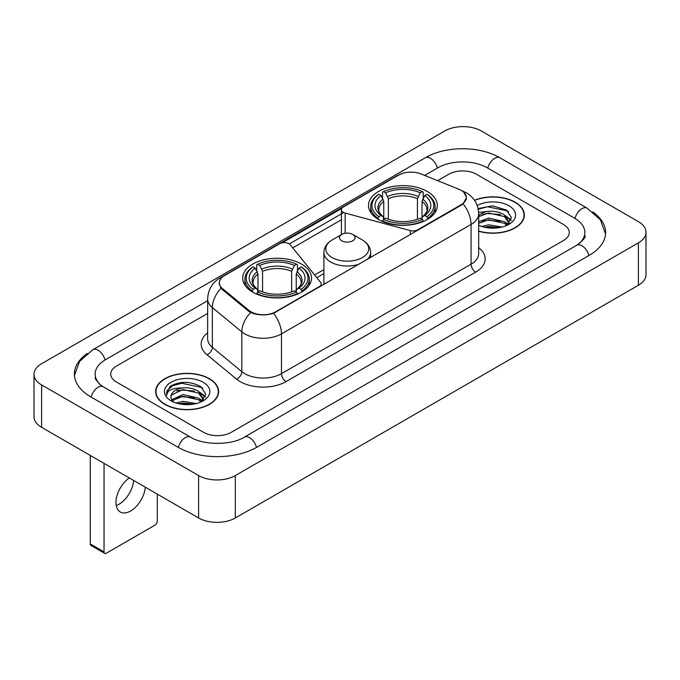 <?xml version="1.0" encoding="UTF-8"?>
<svg xmlns="http://www.w3.org/2000/svg" width="680" height="680" viewBox="0 0 680 680"><rect width="100%" height="100%" fill="white"/><g stroke="black" fill="none" stroke-linecap="round" stroke-linejoin="round"><path stroke-width="1.02" d="M417.613 230.375L417.613 229.849A6.494 3.748 180 0 1 410.278 230.597L345.159 213.069A6.494 3.748 180 0 1 343.315 212.321A6.494 3.748 180 0 1 341.411 209.669A6.494 3.748 180 0 1 343.315 207.018L398.599 175.1A17.527 10.123 0 0 1 421.056 173.961L458.856 189.244A17.527 10.123 0 0 1 461.193 190.374A17.527 10.123 0 0 1 466.327 197.531L466.327 199.078M301.435 264.061A34.408 19.864 0 0 0 263.942 259.751A34.408 19.864 0 0 0 242.7 278.103A34.408 19.864 0 0 0 252.773 292.153A34.408 19.864 0 0 0 290.275 296.463A34.408 19.864 0 0 0 311.517 278.103A34.408 19.864 0 0 0 301.435 264.061M427.227 191.437A34.408 19.864 0 0 0 389.725 187.127A34.408 19.864 0 0 0 368.483 205.487A34.408 19.864 0 0 0 378.565 219.529A34.408 19.864 0 0 0 416.058 223.839A34.408 19.864 0 0 0 437.3 205.487A34.408 19.864 0 0 0 427.227 191.437M275.731 311.763L319.311 286.603A6.494 3.748 180 0 0 321.215 283.951A6.494 3.748 180 0 0 320.603 282.37L290.241 244.775A6.494 3.748 180 0 0 279.76 243.703L224.476 275.629A17.527 10.123 0 0 0 219.343 282.786A17.527 10.123 0 0 0 222.504 288.592L248.974 310.411A17.527 10.123 0 0 0 275.731 311.763L275.731 312.29M417.613 229.849L461.193 204.689A17.527 10.123 0 0 0 466.327 197.531M478.669 231.251A31.484 18.181 0 0 0 524.356 215.024A31.484 18.181 0 0 0 515.134 202.172A31.484 18.181 0 0 0 474.453 200.285M209.397 378.692A31.484 18.181 0 0 0 175.083 374.748A31.484 18.181 0 0 0 155.644 391.544A31.484 18.181 0 0 0 164.866 404.396A31.484 18.181 0 0 0 199.18 408.34A31.484 18.181 0 0 0 218.62 391.544A31.484 18.181 0 0 0 209.397 378.692M155.966 393.184A31.484 18.181 0 0 0 155.856 393.661M463.819 192.312L466.556 197.429L463.123 203.847L461.423 205.079L273.53 313.31C266.577 315.401 259.632 315.401 252.688 313.31L248.744 311.312L222.275 289.493L221.102 288.295L219.113 283.245L220.005 280.015M282.2 242.82L341.776 208.429M289.332 243.95L343.315 212.781M203.66 432.361A19.474 11.245 0 0 0 231.2 432.361L563.567 240.474A19.474 11.245 0 0 0 569.27 232.518A19.474 11.245 0 0 0 563.567 224.57L476.34 174.207A19.474 11.245 0 0 0 448.8 174.207L437.623 180.659L448.8 174.207A19.474 11.245 0 0 1 476.34 174.207L563.567 224.57A19.474 11.245 0 0 1 569.27 232.518A19.474 11.245 0 0 1 563.567 240.474L231.2 432.361A19.474 11.245 0 0 1 203.66 432.361L116.433 381.999L203.66 432.361M207.646 313.438L116.433 366.103A19.474 11.245 0 0 0 110.73 374.051A19.474 11.245 0 0 0 116.433 381.999A19.474 11.245 0 0 1 110.73 374.051A19.474 11.245 0 0 1 116.433 366.103L207.646 313.438M218.399 393.661A31.484 18.181 0 0 0 218.297 393.184M524.144 217.149A31.484 18.181 0 0 0 524.034 216.665M478.669 231.038A31.161 17.995 0 0 0 524.034 215.024A31.161 17.995 0 0 0 514.904 202.308A31.161 17.995 0 0 0 474.572 200.464M481.788 226.482L488.665 224.8L502.01 227.035M484.483 227.222L488.665 226.482L499.213 227.621M478.669 221.705L488.665 218.067L504.348 221.612L507.688 224.8M478.669 223.388L488.665 219.75L504.348 223.295L506.812 225.386M478.627 212.381L487.764 211.429A16.226 9.367 0 0 0 478.669 215.79M487.764 211.429C493.994 210.783 499.519 211.93 504.348 214.88L509.099 222.36L508.988 223.593M478.669 216.656L488.665 213.019L504.348 216.563L509.048 223.201M478.669 224.935L479.366 225.581M478.669 225.267A22.721 13.115 0 0 0 508.938 224.306A22.721 13.115 0 0 0 508.938 205.751A22.721 13.115 0 0 0 477.181 205.538M507.085 225.258L511.454 217.575L506.473 210.018L492.422 205.827L478.074 208.556M478.227 209.279L487.517 206.745L507.501 210.953L508.478 211.624M482.494 214.404L487.517 213.477L500.361 214.557M507.331 217.575L510.935 220.6M482.494 221.136L487.517 220.209L500.361 221.289M507.331 224.306L507.858 224.655M484.916 227.315L487.517 226.941L498.967 227.664M505.41 215.654L511.147 219.997M505.41 222.385L508.394 224.188M165.095 404.269A31.161 17.995 0 0 0 199.053 408.17A31.161 17.995 0 0 0 218.297 391.544A31.161 17.995 0 0 0 209.168 378.82A31.161 17.995 0 0 0 175.202 374.918A31.161 17.995 0 0 0 155.966 391.544A31.161 17.995 0 0 0 165.095 404.269M176.052 402.993L182.929 401.319L196.273 403.554M178.738 403.733L182.929 403.002L193.477 404.141M171.674 399.704L182.929 394.587L198.611 398.131L201.943 401.319M172.236 400.622L182.929 396.27L198.611 399.815L201.076 401.905M201.348 401.778L205.717 394.094L200.736 386.537C190.052 381.021 179.869 380.962 170.179 386.35L166.439 393.201L166.795 395.403C166.999 390.464 172.082 387.982 182.028 387.949A16.226 9.367 0 0 0 170.901 396.848A16.226 9.367 0 0 0 171.691 399.729L173.63 402.092M182.028 387.949C188.249 387.294 193.783 388.45 198.611 391.399L203.362 398.879L203.244 400.112M170.901 397.026L171.453 395.037L182.929 389.538L198.611 393.082L203.311 399.712M203.201 382.271A22.721 13.115 0 0 0 171.062 382.271A22.721 13.115 0 0 0 171.062 400.817A22.721 13.115 0 0 0 203.201 400.817A22.721 13.115 0 0 0 203.201 382.271M166.439 393.354L167.144 390.583L172.499 385.789L181.772 383.256L201.764 387.473L202.733 388.144M176.757 390.923L181.772 389.988L194.624 391.076M201.586 394.094L205.198 397.111M176.757 397.655L181.772 396.721L194.624 397.808M201.586 400.826L202.121 401.175M179.171 403.835L181.772 403.452L193.231 404.183M199.673 392.173L205.403 396.517M199.673 398.905L202.648 400.707M377.944 219.164L378.862 216.707A30.906 17.841 0 0 1 378.862 194.268L380.987 195.492A27.914 16.116 0 0 0 380.987 215.475L383.087 216.673L383.767 219.181M383.767 218.152L383.767 201.373L380.987 195.492M382.534 198.152L382.534 192.143L383.46 191.615A30.906 17.841 0 0 1 422.331 191.615L420.206 192.839A27.914 16.116 0 0 0 385.585 192.839L388.356 198.721L388.356 219.249M417.426 219.249L417.426 198.721L420.206 192.839M382.534 220.949A32.198 18.59 0 0 0 423.249 220.949L422.331 219.359A30.906 17.841 0 0 1 383.46 219.359L382.534 221.501M423.249 221.501L423.249 220.949M378.862 194.268L377.944 194.794A32.198 18.59 0 0 0 370.694 206.542A32.198 18.59 0 0 0 377.944 218.297M422.331 191.615L423.249 192.143L423.249 198.152M383.46 219.359L385.585 218.127A27.914 16.116 0 0 0 420.206 218.127L422.331 219.359M380.987 215.475L378.862 216.707M385.585 192.839L383.46 191.615M383.087 199.104A24.973 14.416 0 0 0 383.087 216.673L383.205 216.75C379.661 213.316 378.216 210.987 378.87 209.763A24.021 13.872 0 0 1 383.767 201.373M427.839 218.297A32.198 18.59 0 0 0 435.089 206.542A32.198 18.59 0 0 0 427.839 194.794L426.921 194.268A30.906 17.841 0 0 1 426.921 216.707L427.839 219.164M426.921 216.707L424.796 215.475A27.914 16.116 0 0 0 424.796 195.492L426.921 194.268M424.796 195.492L422.017 201.373L422.017 218.152L422.697 216.673L424.796 215.475M422.017 201.373A24.021 13.872 0 0 1 426.912 209.763C427.567 210.995 426.122 213.325 422.577 216.75L422.697 216.673A24.973 14.416 0 0 0 422.697 199.104M422.017 219.181L422.017 218.152M252.161 291.788L253.079 289.323A30.906 17.841 0 0 1 253.079 266.883L255.204 268.115A27.914 16.116 0 0 0 255.204 288.099L257.303 289.289L257.983 291.797M257.983 290.776L257.983 273.989L255.204 268.115M256.751 270.767L256.751 264.758L257.669 264.231A30.906 17.841 0 0 1 296.539 264.231L294.414 265.464A27.914 16.116 0 0 0 259.794 265.464L262.574 271.346L262.574 291.865M291.644 291.865L291.644 271.346L294.414 265.464M256.751 293.573A32.198 18.59 0 0 0 297.466 293.573L296.539 291.975A30.906 17.841 0 0 1 257.669 291.975L256.751 294.117M297.466 294.117L297.466 293.573M253.079 266.883L252.161 267.41A32.198 18.59 0 0 0 244.91 279.166A32.198 18.59 0 0 0 252.161 290.921M296.539 264.231L297.466 264.758L297.466 270.767M257.669 291.975L259.794 290.751A27.914 16.116 0 0 0 294.414 290.751L296.539 291.975M255.204 288.099L253.079 289.323M259.794 265.464L257.669 264.231M257.303 271.728A24.973 14.416 0 0 0 257.303 289.289L257.423 289.374C253.878 285.94 252.433 283.611 253.088 282.387A24.021 13.872 0 0 1 257.983 273.989M302.056 290.921A32.198 18.59 0 0 0 309.306 279.166A32.198 18.59 0 0 0 302.056 267.41L301.138 266.883A30.906 17.841 0 0 1 301.138 289.323L302.056 291.788M301.138 289.323L299.013 288.099A27.914 16.116 0 0 0 299.013 268.115L301.138 266.883M299.013 268.115L296.233 273.989L296.233 290.776L296.913 289.289L299.013 288.099M296.233 273.989A24.021 13.872 0 0 1 301.129 282.387C301.784 283.62 300.339 285.949 296.795 289.374L296.913 289.289A24.973 14.416 0 0 0 296.913 271.728M296.233 291.797L296.233 290.776M367.404 259.361A23.375 13.489 0 0 0 370.625 252.526C370.455 247.325 367.719 243.151 362.431 240.014L352.758 234.43A7.794 4.497 0 0 0 341.743 234.43A7.794 4.497 0 0 0 341.743 240.788A7.794 4.497 0 0 0 352.758 240.788A7.794 4.497 0 0 0 352.758 234.43L362.431 240.014A21.471 12.393 0 0 1 362.431 257.541A21.471 12.393 0 0 1 332.07 257.541A21.471 12.393 0 0 1 332.07 240.014C326.782 243.151 324.054 247.325 323.884 252.526A23.375 13.489 0 0 0 330.726 262.063A23.375 13.489 0 0 0 359.091 264.163M133.637 480.462A20.774 11.993 -60 0 1 119.017 504.245A20.774 11.993 -60 0 1 116.237 505.546M129.268 477.938A20.774 11.993 120 0 0 116.841 496.256A20.774 11.993 120 0 0 120.275 512.006A20.774 11.993 120 0 0 130.662 510.977A20.774 11.993 120 0 0 145.291 487.186M104.04 551.896A3.247 1.87 120 0 0 104.712 553.384L90.941 545.428A3.247 1.87 -60 0 1 90.27 543.94L104.04 551.896L104.04 463.369M90.27 455.421L90.27 543.94M104.712 553.384A3.247 1.87 120 0 0 106.335 553.222L154.998 525.13A3.247 1.87 120 0 0 157.293 521.152L157.293 494.113M578.374 244.239A35.054 20.238 0 0 0 584.851 232.518A35.054 20.238 0 0 0 574.583 218.203L487.364 167.85A35.054 20.238 0 0 0 437.784 167.85L424.668 175.423M207.646 300.721L105.417 359.737A35.054 20.238 0 0 0 95.149 374.051A35.054 20.238 0 0 0 101.626 385.773M198.611 475.558A25.968 14.994 0 0 0 235.331 475.558L638.392 242.853A25.968 14.994 0 0 0 646 232.254A25.968 14.994 0 0 0 638.392 221.654L481.389 131.01A25.968 14.994 0 0 0 444.669 131.01L41.608 363.715A25.968 14.994 0 0 0 34 374.315A25.968 14.994 0 0 0 41.608 384.914L198.611 475.558L198.611 517.973A25.968 14.994 0 0 0 235.331 517.973L638.392 285.26A25.968 14.994 0 0 0 646 274.661L646 232.254M34 374.315L34 416.721A25.968 14.994 0 0 0 41.608 427.329L198.611 517.973M87.286 353.438A55.836 32.232 0 0 0 74.375 374.051A55.836 32.232 0 0 0 90.729 396.848L177.947 447.202A55.836 32.232 0 0 0 256.912 447.202L589.271 255.315A55.836 32.232 0 0 0 605.625 232.518A55.836 32.232 0 0 0 592.713 211.905M319.311 287.13L319.311 286.603M222.504 288.592L222.504 289.68M248.974 310.411L248.974 311.5M461.193 204.689L461.193 205.207M410.278 234.608L410.278 230.597M345.159 233.274L345.159 213.069M478.669 247.648A32.461 18.742 180 0 1 475.651 272.144L286.059 381.607A6.494 3.748 60 0 1 281.469 373.651L471.062 264.188A25.968 14.994 0 0 0 478.669 253.589L478.669 213.834A25.968 14.994 180 0 1 471.062 224.434A22.721 13.115 -120 0 0 463.123 203.847M286.059 381.607A32.461 18.742 180 0 1 240.15 381.607A32.461 18.742 180 0 1 236.512 379.1L207.026 354.781A32.461 18.742 180 0 1 207.646 332.792M244.74 373.651A25.968 14.994 0 0 0 281.469 373.651L281.469 333.897A25.968 14.994 180 0 1 244.74 333.897A25.968 14.994 180 0 1 241.833 331.891L212.339 307.572A25.968 14.994 180 0 1 207.646 298.979L207.646 338.733A25.968 14.994 0 0 0 212.339 347.335L241.833 371.654A25.968 14.994 0 0 0 244.74 373.651M478.669 213.834C478.227 204.493 474.13 197.498 466.361 192.831L463.08 191.233A22.721 10.642 112 0 0 462.111 190.952M273.53 313.31A22.721 13.115 60 0 1 281.469 333.897L471.062 224.434L471.062 264.188A6.494 3.748 60 0 0 475.651 272.144M222.402 277.066A22.721 13.115 -120 0 0 219.954 277.975C212.185 282.642 208.08 289.637 207.646 298.979M219.954 277.975L396.925 175.805A22.721 13.115 60 0 1 398.642 175.075M221.102 288.295A22.721 15.198 129.5 0 0 212.339 307.572L212.339 347.335A6.494 4.344 -50.5 0 1 207.026 354.781M250.682 312.519A22.721 15.198 129.5 0 0 241.833 331.891L241.833 371.654A6.494 4.344 -50.5 0 1 236.512 379.1M292.74 247.877L341.411 219.776M323.884 269.654L314.644 274.992M417.426 198.721A24.021 13.872 0 0 0 388.356 198.721M418.106 196.452A24.973 14.416 0 0 0 387.676 196.452M291.644 271.346A24.021 13.872 0 0 0 262.574 271.346M292.324 269.076A24.973 14.416 0 0 0 261.894 269.076M256.522 447.423A10.387 6.001 -120 0 0 244.367 437.146C231.6 445.409 203.26 445.409 190.485 437.146L103.266 386.793L100.198 384.752L95.582 379.304L95.149 377.23M178.339 447.423A10.387 6.001 -60 0 1 185.292 437.665A10.387 6.001 -60 0 1 190.485 437.146M91.12 397.069A10.387 6.001 -60 0 1 98.073 387.302A10.387 6.001 -60 0 1 103.266 386.793M74.434 375.513L79.603 361.386L92.879 349.681A10.387 6.001 60 0 1 105.026 359.966M92.879 349.681L425.247 157.794A10.387 6.001 60 0 1 437.393 168.079M425.247 157.794C445.502 145.741 479.638 145.741 499.902 157.794A10.387 6.001 120 0 0 494.708 158.312A10.387 6.001 120 0 0 487.756 168.079M605.565 233.979L600.398 219.861L587.12 208.148A10.387 6.001 120 0 0 581.927 208.667A10.387 6.001 120 0 0 574.974 218.433M588.88 255.535A10.387 6.001 -120 0 0 576.733 245.259L244.367 437.146M235.331 517.973L235.331 475.558M41.608 427.329L41.608 384.914M638.392 285.26L638.392 242.853M341.411 234.617L341.411 209.669M219.343 282.786L219.343 284.937M321.215 286.025L321.215 283.951M396.925 175.805L402.857 173.29M463.08 191.233L461.669 190.663M323.884 273.606L316.82 277.686M524.034 217.634L524.034 215.024M509.099 223.474L509.099 222.36M218.297 394.145L218.297 391.544M203.362 399.984L203.362 398.879M155.966 394.145L155.966 391.544M370.694 212.483L370.694 206.542M435.089 212.483L435.089 206.542M244.91 285.107L244.91 279.166M309.306 285.107L309.306 279.166M370.625 257.499L370.625 252.526M323.884 284.486L323.884 252.526M341.743 234.43L332.07 240.014M584.851 235.697C586.296 236.75 583.593 239.938 576.733 245.259M499.902 157.794L587.12 208.148"/></g></svg>
